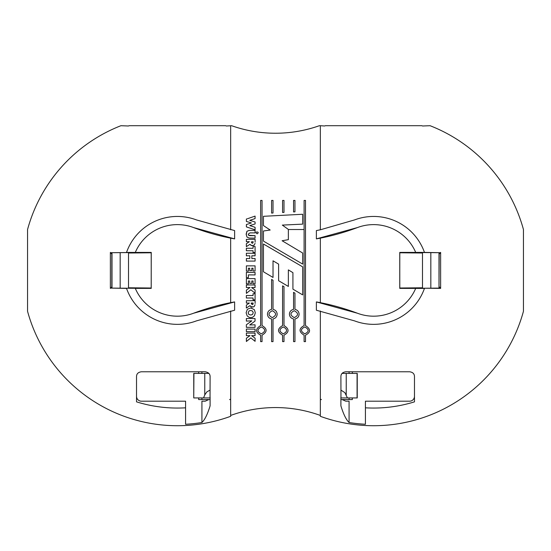 <?xml version="1.0" encoding="UTF-8"?>
<svg xmlns="http://www.w3.org/2000/svg" width="551" height="551" viewBox="0 0 551 551"><rect width="100%" height="100%" fill="white"/><g stroke="black" fill="none" stroke-linecap="round" stroke-linejoin="round"><path stroke-width="0.83" d="M27.55 229.526A155.327 155.327 0 0 1 120.931 125.704A155.327 155.327 0 0 0 27.55 229.526L27.55 311.274A155.327 155.327 0 0 0 230.655 416.308L230.655 399.565L229.615 399.565L230.655 399.565M523.45 229.526A155.327 155.327 0 0 0 430.069 125.704A155.327 155.327 0 0 1 523.45 229.526L523.45 311.274A155.327 155.327 0 0 1 320.345 416.308A155.327 155.327 0 0 0 523.45 311.274M226.447 125.993A152.51 152.51 0 0 0 225.593 125.704A152.51 152.51 0 0 1 226.447 125.993L231.613 125.704A131.62 131.62 0 0 0 319.387 125.704L320.345 125.704L320.345 229.795L354.555 219.918A53.957 53.957 0 0 1 424.47 252.413L424.525 252.578A138.101 2.411 0 0 1 440.166 252.702L424.47 252.413A53.957 53.957 0 0 0 424.456 252.386L399.757 252.413L399.757 288.387L424.456 288.414A53.957 53.957 0 0 0 424.47 288.387A53.957 53.957 0 0 1 354.555 320.882L316.377 310.227L316.377 301.92C329.946 304.31 343.638 308.078 357.441 313.237L316.377 301.92M225.593 125.704L129.209 125.704A152.51 152.51 0 0 0 128.349 125.993L120.931 125.704M111.819 254.045L110.655 252.881L111.819 254.052L111.819 286.747L110.834 288.097A138.101 2.411 180 0 0 151.201 288.352L151.243 252.413L126.53 252.413A53.957 53.957 0 0 1 196.445 219.918L234.623 230.573L234.623 238.879C221.054 236.489 207.362 232.722 193.559 227.563L234.623 238.879M439.181 254.052L440.345 252.881L439.181 254.052L439.002 286.747M430.069 125.704L422.651 125.993A152.51 152.51 0 0 0 421.79 125.704L325.407 125.704A152.51 152.51 0 0 0 324.553 125.993L320.345 125.704M340.897 390.074L344.857 392.629L347.44 397.932L357.248 397.932L357.248 373.406L342.088 373.406M347.44 397.932L340.897 397.932M210.103 390.074L206.88 391.871L204.772 394.895L204.772 373.406L193.752 373.406L193.752 397.932L193.924 373.406M210.103 397.932L203.56 397.932L204.772 394.895M208.85 373.406L204.772 373.406M203.56 397.932L193.924 397.932M272.311 317.603C267.938 315.351 267.931 313.058 272.304 310.723C276.685 313.016 276.685 315.31 272.311 317.603C267.931 315.351 267.931 313.058 272.311 310.723M294.255 317.603C289.881 315.22 289.888 312.92 294.275 310.723C298.628 313.154 298.621 315.447 294.255 317.603C289.881 315.227 289.881 312.934 294.255 310.723M248.873 314.456L250.857 315.055L248.873 314.456L248.15 312.851L249.052 310.895L250.87 310.482L252.572 311.101L253.24 312.665M251.222 303.622L251.215 303.043L253.123 303.312L252.937 304.338L252.172 304.655L251.215 303.339M253.109 241.675L252.937 242.97L252.172 243.287L251.215 241.972L253.109 241.675L253.123 242.22M399.792 252.785L422.486 253.012L422.486 287.787L399.792 288.015M151.208 252.785L128.514 253.012L128.514 287.787L151.208 288.015M283.283 333.816C278.909 331.488 278.909 329.195 283.283 326.936C287.656 329.326 287.656 331.619 283.283 333.816M261.332 333.816C256.89 331.661 256.883 329.367 261.312 326.936C265.775 329.154 265.782 331.447 261.332 333.816M304.806 333.816C300.35 331.351 300.357 329.057 304.834 326.936C309.256 329.464 309.249 331.757 304.806 333.816M249.052 310.888L250.87 310.482L252.572 311.101M253.233 312.665L252.606 314.373L250.857 315.048M251.215 303.043L253.109 303.043L253.123 303.587M252.937 304.331L252.172 304.655M252.937 242.963L252.172 243.287M415.702 288.387L424.456 288.221A138.101 2.411 180 0 1 399.799 288.352L415.702 288.387A45.781 45.781 0 0 1 357.441 313.237A45.781 45.781 0 0 0 415.702 288.387M424.456 252.413L399.799 252.448A138.101 2.411 0 0 1 424.456 252.578L424.456 252.413M439.181 286.747L440.635 288.387L440.635 252.413M414.476 396.293A4.904 4.904 0 0 1 409.572 401.197L365.423 401.197L365.423 407.816A137.66 137.66 0 0 0 414.476 401.851L414.476 376.677C414.469 373.84 412.837 372.207 409.572 371.767L345.808 371.767C342.557 372.228 340.924 373.867 340.897 376.677L340.966 397.106A130.842 130.842 0 0 1 340.897 397.085L340.897 405.832A153.901 25.305 90 0 0 349.072 422.514L349.072 401.197L345.808 401.197L342.15 399.565L340.897 399.565M349.072 373.406L349.072 371.767L352.344 371.767L352.344 373.406M349.072 399.565L349.072 397.932M357.441 227.563A45.781 45.781 0 0 1 415.702 252.413A45.781 45.781 0 0 0 357.441 227.563C343.638 232.722 329.946 236.489 316.377 238.879L357.441 227.563M320.345 238.135L320.345 302.664M271.602 213.065L271.602 200.426L273.014 200.426L273.014 212.989L271.602 213.065M246.366 331.619L246.366 329.057L255.092 329.105L255.092 331.695L246.366 331.619L255.092 331.695M253.054 295.556L253.054 293.738L255.079 293.738L255.079 299.827L253.061 299.827L253.061 297.995L246.352 297.995L246.352 295.494L253.054 295.556M246.38 283.868L246.38 278.613L255.079 278.613L255.079 283.758L253.054 283.758L253.054 280.989L251.779 280.989L251.779 283.414L249.755 283.414L249.755 280.989L248.384 280.989L248.384 283.868L246.38 283.868L248.384 283.868M246.38 271.113L246.38 265.858L255.079 265.858L255.079 271.002L253.054 271.002L253.054 268.234L251.779 268.234L251.779 270.658L249.755 270.658L249.755 268.234L248.384 268.234L248.384 271.113L246.38 271.113L248.384 271.113M253.054 248.308L253.054 246.49L255.079 246.49L255.079 252.578L253.061 252.578L253.061 250.746L246.352 250.746L246.352 248.246L253.054 248.308L246.352 248.246M282.58 341.62L283.992 341.62L283.992 335.173L283.992 341.62L282.58 341.62L282.58 335.18C277.174 331.957 277.174 328.761 282.58 325.579L282.58 285.873L283.992 286.699L283.992 325.572C289.392 328.913 289.392 332.115 283.985 335.173M271.602 341.62L271.602 318.967C269.026 318.34 267.648 316.735 267.455 314.16C267.662 311.604 269.046 310.006 271.602 309.366L271.602 279.426L273.02 280.266L273.014 309.359C275.576 309.999 276.96 311.604 277.167 314.16C276.967 316.729 275.59 318.333 273.014 318.96L273.014 341.62L271.602 341.62L273.014 341.62L273.014 318.96C275.59 318.326 276.974 316.729 277.16 314.16C276.96 311.604 275.576 309.999 273.014 309.359M260.63 341.62L260.63 335.18C255.23 332.17 255.23 328.968 260.63 325.579L260.63 200.426L262.042 200.426L262.042 325.572C267.442 328.713 267.442 331.916 262.042 335.173L262.042 341.62L260.63 341.62L262.042 341.62M293.552 341.62L293.552 318.967C290.997 318.32 289.619 316.722 289.406 314.16C289.606 311.584 290.99 309.986 293.552 309.366L293.552 292.347L294.964 293.173L294.964 309.359C297.506 310.006 298.89 311.611 299.11 314.16C298.917 316.763 297.54 318.361 294.964 318.96L294.964 341.62L293.552 341.62L294.964 341.62L294.964 318.967C297.54 318.361 298.924 316.756 299.11 314.16C298.89 311.611 297.506 310.013 294.964 309.359M304.097 341.62L304.097 335.18C298.718 331.764 298.718 328.568 304.097 325.579L304.097 200.426L305.509 200.426L305.509 325.572C310.888 329.105 310.888 332.308 305.509 335.173L305.509 341.62L304.097 341.62L305.509 341.62L305.509 335.173M247.723 218.651L249.52 218.038L247.716 218.651M255.079 216.102L249.513 218.031L255.079 216.102L255.079 218.595L249.741 220.345L255.092 221.998L255.092 223.94L249.817 225.593L255.092 227.301L255.092 229.822L246.393 226.895L246.393 224.484L247.254 224.271L246.393 224.484M247.254 224.278L249.686 223.486L247.254 224.278M249.693 223.486L251.428 222.955L246.38 221.44L246.38 219.043L247.041 218.843L246.38 219.043M257.117 233.803L257.117 233.803C253.398 231.31 260.837 231.454 257.117 233.803M250.919 317.596L252.516 317.307L254.397 315.84L252.51 317.293L250.919 317.596L249.245 317.41L247.192 315.964L246.125 312.761L247.385 309.256L250.76 307.94L254.376 309.676M254.369 309.676L255.299 312.761M255.306 312.761L254.41 315.847M247.385 309.256L246.125 312.761L247.192 315.964L249.245 317.404L250.45 317.583M250.808 306.645L253.46 306.907L254.245 306.473L255.058 304.765L254.245 306.473L253.453 306.907L251.759 307.024L249.961 305.66L246.352 308.016L246.352 305.096L249.383 303.057L246.366 303.091L246.366 300.743L255.12 300.681L255.12 303.47M250.808 245.278L252.392 245.705L254.245 245.105L251.759 245.656L249.961 244.3L246.352 246.648L246.352 243.728L249.383 241.689L246.366 241.724L246.366 239.375L255.12 239.313L255.12 242.109M255.058 243.397L254.245 245.112L255.058 243.397M246.214 234.788L246.931 231.303L246.18 234.044L246.944 237.026L249.148 238.046M246.931 231.303L249.169 230.408M255.092 232.88L255.092 230.394L249.169 230.401L255.092 230.387L255.092 232.88L250.009 232.88L248.198 234.196L250.009 232.88M248.205 234.196L248.584 235.263L249.775 235.656L255.072 235.663L255.072 238.122L249.148 238.06M302.685 294.895L292.925 289.151L292.925 272.669L288.366 269.894L288.366 286.43L278.613 280.728L278.613 264.115L273.02 260.823L273.02 277.442L263.447 271.781L263.447 243.997L302.685 266.87L302.685 294.895L292.925 289.151M253.494 322.204L249.713 324.973L255.072 324.815L255.072 327.335L246.352 327.335L246.352 324.773L251.793 320.875L246.366 321.081L246.366 318.533L255.044 318.547L255.044 321.054L250.147 324.718M263.447 225.579L263.447 216.309L302.685 214.263L302.685 224.133L282.332 225.097L288.366 229.43L288.366 239.664L282.105 240.746L302.685 253.026L302.685 264.101L263.447 241.111L263.447 231L270.19 230.036L263.447 225.579M246.366 255.809L246.366 253.233L255.092 253.267L255.092 255.809L251.835 255.767L251.835 258.564L255.092 258.536L255.092 261.084L246.38 261.078L246.38 258.536L249.803 258.564L249.803 255.767L246.366 255.809M246.366 277.628L246.366 272.373L255.072 272.421L255.072 274.928L248.384 274.88L248.384 277.628L246.366 277.628L248.384 277.628M246.366 287.539L246.366 284.963L255.058 284.984L255.058 287.539L251.573 287.539L255.092 290.06L255.092 293.187L250.822 289.778L246.38 293.359L246.38 290.136L250.009 287.498L246.366 287.539L250.009 287.498M246.366 335.655L246.366 333.086L255.058 333.107L255.058 335.655L251.573 335.655L255.092 338.183L255.092 341.31L250.822 337.901L246.38 341.482L246.38 338.252L250.009 335.621L246.366 335.655L250.009 335.621M293.552 211.921L293.552 200.426L294.964 200.426L294.964 211.846L293.552 211.921M282.58 212.493L282.58 200.426L283.992 200.426L283.992 212.417L282.58 212.493M342.15 399.565L352.344 399.565L352.344 397.932M440.635 288.387L424.525 288.221A138.101 2.411 180 0 0 440.166 288.097L440.345 288.097M399.799 288.352A136.007 2.376 -90 0 1 399.799 252.448M349.072 422.514A154.08 154.08 0 0 0 365.423 424.263L365.423 407.816M422.651 125.993A152.51 152.51 0 0 0 421.79 125.704M325.407 125.704A152.51 152.51 0 0 0 324.553 125.993M110.655 252.702L151.201 252.448A138.101 2.411 0 0 0 110.834 252.702L110.655 252.888M151.201 252.448A136.007 2.376 90 0 1 151.201 288.352M193.559 313.237C207.362 308.078 221.054 304.31 234.623 301.92L193.559 313.237A45.781 45.781 0 0 1 135.298 288.387L151.243 288.387L135.298 288.387A45.781 45.781 0 0 0 193.559 313.237M230.655 302.664L230.655 238.135M316.377 238.879L316.377 230.573L320.345 229.795M320.345 311.005L320.345 399.144A139.32 139.32 0 0 0 321.385 399.565L320.345 399.565L321.385 399.565M271.602 200.426L273.014 200.426M253.061 297.995L246.352 297.995M255.079 299.827L253.061 299.827M249.755 280.989L248.384 280.989M251.779 283.414L249.755 283.414M253.054 280.989L251.779 280.989M255.079 283.758L253.054 283.758M251.779 270.658L249.755 270.658M255.079 271.002L253.054 271.002M246.38 265.858L255.079 265.858M253.054 246.49L255.079 246.49M273.02 280.266L273.02 295.515M271.602 318.967C269.026 318.333 267.641 316.735 267.455 314.16C267.662 311.611 269.046 310.006 271.602 309.366M260.63 200.426L262.042 200.426M289.406 314.16C289.606 311.584 290.99 309.986 293.552 309.366M304.097 200.426L305.509 200.426M250.319 223.286L251.428 222.955M249.817 225.593L255.092 227.301M249.741 220.345L255.092 221.998M250.76 307.94L251.731 308.071M249.383 303.057L246.366 303.091M250.808 306.652L249.961 305.66L246.352 308.016M246.366 239.375L255.12 239.313L255.106 240.704M249.961 244.3L246.352 246.648M248.584 235.263L255.072 235.663M263.447 243.997L281.003 254.231M289.282 259.053L302.685 266.87M288.366 286.43L278.613 280.728M292.925 272.669L288.366 269.894M255.044 321.054L254.665 321.316M251.793 320.875L246.366 321.081M248.48 323.251L249.348 322.61M255.072 327.335L246.352 327.335M263.447 231L270.19 230.036M302.685 264.101L289.289 256.249M293.359 247.461L302.685 253.026M302.685 224.133L282.332 225.097M263.447 216.309L284.846 215.193M246.38 258.536L249.803 258.564M251.835 258.564L255.092 258.536M246.366 253.233L255.092 253.267M255.072 274.928L248.384 274.88M246.366 272.373L247.716 272.421M250.822 289.778L246.38 293.359M255.058 287.539L251.573 287.539L255.092 290.06M250.822 337.901L246.38 341.482M255.058 335.655L251.573 335.655L255.092 338.183M293.552 200.426L294.964 200.426L294.964 211.846M282.58 200.426L283.992 200.426M198.656 373.406L198.656 371.767L201.928 371.767L201.928 373.406M201.928 397.932L201.928 399.565M320.345 399.565L320.345 416.308M135.298 252.413A45.781 45.781 0 0 1 193.559 227.563A45.781 45.781 0 0 0 135.298 252.413M110.655 288.097L126.53 288.387A53.957 53.957 0 0 0 196.445 320.882L234.623 310.227L234.623 301.92M320.345 415.44A131.62 131.62 0 0 0 230.655 415.44M231.613 125.704A131.62 131.62 0 0 0 319.387 125.704M198.656 397.932L198.656 399.565L208.85 399.565L205.192 401.197L201.928 401.197L201.928 422.514A153.901 25.305 -90 0 0 210.103 405.832L210.103 397.085A130.842 130.842 0 0 1 210.034 397.106L210.103 376.677C210.117 373.991 208.485 372.352 205.192 371.767L141.428 371.767C138.163 372.207 136.531 373.847 136.524 376.677L136.524 401.851A137.66 137.66 0 0 0 185.577 407.816L185.577 424.263A154.08 154.08 0 0 0 201.928 422.514M210.103 399.565L208.85 399.565M185.577 407.816L185.577 401.197L141.428 401.197A4.904 4.904 0 0 1 136.524 396.293M27.55 311.274A155.327 155.327 0 0 0 230.655 416.308M230.655 229.795L230.655 125.704M110.365 252.413L110.365 288.387M229.615 399.565A139.32 139.32 0 0 0 230.655 399.144L230.655 311.005M129.209 125.704A152.51 152.51 0 0 0 128.349 125.993M111.998 288.104L111.998 252.695M439.002 252.695L439.002 288.104M430.827 288.18L430.827 252.627M304.097 229.526L288.366 229.526M120.173 252.627L120.173 288.18M357.076 397.932L357.076 373.406M346.228 394.895L346.228 373.406"/></g></svg>
